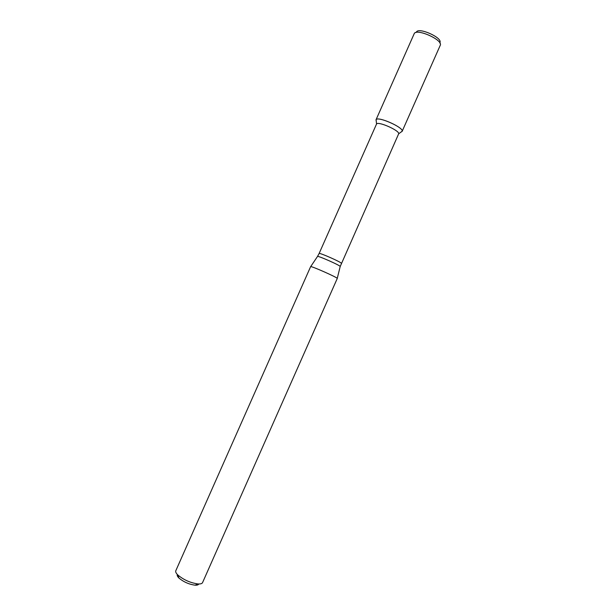 <?xml version="1.0" encoding="UTF-8"?>
<svg xmlns="http://www.w3.org/2000/svg" width="616" height="616" viewBox="0 0 616 616"><rect width="100%" height="100%" fill="white"/><g stroke="black" fill="none" stroke-linecap="round" stroke-linejoin="round"><path stroke-width="0.92" d="M375.999 119.843L376.245 121.113L376.099 119.673C377.877 116.016 403.688 127.45 402.171 131.231L401.008 132.086L402.117 131.408L440.24 45.33C443.381 39.955 416.031 27.835 414.16 33.772L375.999 119.843C377.023 115.592 404.581 127.805 402.117 131.408M341.295 263.363C342.357 262.601 318.957 252.237 319.103 253.523L376.545 124.009C378.07 120.982 399.876 130.654 398.66 133.811L340.201 266.497M310.618 266.713L310.618 266.674C310.295 265.411 338.415 277.87 337.26 278.478L202.556 582.613C202.056 583.645 200.554 584.091 198.044 583.945C190.459 582.89 183.722 579.902 177.839 574.99C176.045 573.227 175.368 571.817 175.799 570.755L310.618 266.674M177.346 574.497C176.9 575.359 177.423 576.538 178.933 578.031C183.622 581.958 188.996 584.345 195.064 585.177C197.174 585.292 198.398 584.892 198.745 583.976M415.846 32.556L416.408 32.148C418.141 26.773 442.75 37.676 439.932 42.573L440.009 43.266M310.672 266.636L317.463 256.525C316.639 254.924 341.918 266.12 340.178 266.589L337.252 278.409M398.66 133.811L402.171 131.231M376.545 124.009L376.099 119.673M319.103 253.523L317.517 256.449M195.064 585.177L198.044 583.945M178.933 578.031L177.839 574.99"/></g></svg>
